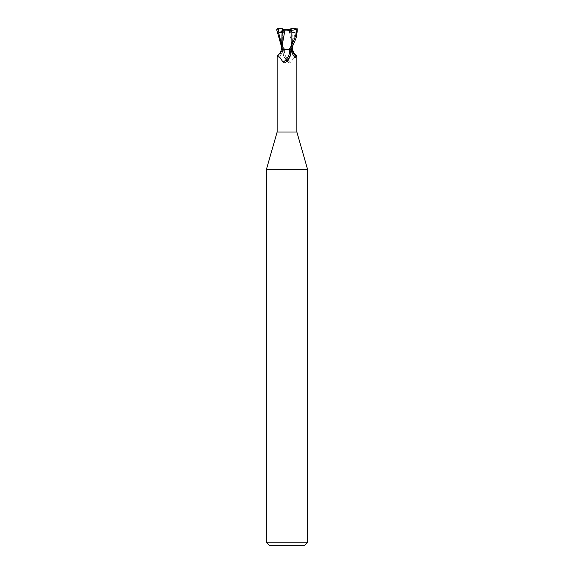 <?xml version="1.0" encoding="UTF-8"?>
<svg xmlns="http://www.w3.org/2000/svg" width="574" height="574" viewBox="0 0 574 574"><rect width="100%" height="100%" fill="white"/><g stroke="black" fill="none" stroke-linecap="round" stroke-linejoin="round"><path stroke-width="0.43" stroke-dasharray="2.87 2.15" d="M307.664 169.674L266.336 169.674M296.866 132.02L277.134 132.02M307.664 542.2L266.336 542.2M287 49.264L291.649 49.264L287 49.264M282.702 30.91L286.003 29.733L283.326 29.733L291.621 29.733L282.379 29.733M290.674 29.733L290.688 32.531L291.649 31.714L291.621 29.733M304.564 545.3L269.436 545.3M289.138 49.364L291.205 49.364L289.138 49.364M291.391 49.371L290.143 49.299L291.391 49.371M282.566 28.7L277.809 28.7L277.012 29.733C278.175 36.212 280.743 42.756 284.711 49.364L283.556 49.364A15.527 11.853 -58.7 0 1 281.655 53.619L283.011 49.364M285.737 49.364L284.403 50.268C283.319 51.158 283.004 52.772 283.441 55.118L287 61.066L288.636 62.466C289.87 63.169 290.638 63.054 290.939 62.107L294.211 57.35L296.765 55.987M288.263 49.364L290.444 49.364A15.527 11.853 58.7 0 0 292.345 53.619M290.559 55.118A11.207 8.553 -58.7 0 1 290.415 55.556M286.878 61.181A11.207 8.553 -58.7 0 1 285.364 62.466M277.134 56.202L277.407 56.876A11.243 8.588 -58.7 0 0 282.214 49.364L283.556 49.364M277.407 56.876L279.265 57.422L281.655 53.619M282.214 49.364L281.432 49.364M292.439 49.364L290.444 49.364M296.815 28.7L295.029 28.7L296.033 33.357L295.287 33.048L290.501 49.364L291.398 49.364L290.121 49.364L290.903 46.702C292.223 41.134 292.561 36.585 291.922 33.062L291.312 33.184L291.291 29.324L287 29.755L283.326 29.166L283.319 32.531L282.695 32.381L283.319 32.531L282.688 33.184M291.398 49.364L291.843 49.364M284.403 50.268A10.669 8.144 58.7 0 0 290.939 62.107M283.441 55.118A11.207 8.553 58.7 0 0 283.635 55.692A11.207 8.553 58.7 0 0 286.713 60.765A11.207 8.553 58.7 0 0 288.636 62.466M281.561 44.399L283.857 49.299L281.604 49.364M282.602 49.364L283.879 49.364L283.097 46.702C281.777 41.134 281.439 36.585 282.078 33.062M281.633 48.338L281.569 49.364L284.345 49.364M281.569 40.632L282.157 49.364M282.15 49.278L281.604 49.278L282.15 49.278M296.033 33.357L289.009 29.733M287.997 29.733L290.688 32.531L290.674 29.166M283.326 29.733L283.312 32.531L286.003 29.733M282.709 29.733L284.991 29.733M295.287 33.048C293.214 32.173 292.094 32.173 291.922 33.062L292.431 40.632L292.037 47.75M292.353 48.058L289.023 29.884M291.355 29.296L288.858 29.905M289.074 29.877C283.908 30.738 279.782 30.393 276.704 28.836M284.711 49.364L282.774 49.364L281.554 46.903M295.029 28.7L291.649 28.7L291.649 31.714L290.681 32.531L291.312 33.184M295.524 28.7L295.517 29.511M291.649 31.714L291.649 49.264L292.453 49.278L291.649 49.264L291.649 31.714M283.936 49.364L279.265 57.422M290.064 49.364L294.735 57.422M287.38 61.425L286.713 60.765M281.547 49.278L282.351 49.264L282.351 31.714L282.351 49.264L281.547 49.364M292.431 40.632L292.446 46.903"/><path stroke-width="0.86" d="M277.235 55.987C279.359 54.415 280.758 52.212 281.432 49.364L288.263 49.364L289.597 50.268C290.681 51.158 290.996 52.772 290.559 55.118L287 61.066L285.364 62.466C284.13 63.169 283.362 63.054 283.061 62.107L279.789 57.35L277.134 56.202L277.134 132.02L266.336 169.674L307.664 169.674L307.664 542.2L266.336 542.2L269.436 545.3L304.564 545.3L307.664 542.2M277.134 132.02L296.866 132.02L307.664 169.674M287.761 29.733L286.239 29.733L287.761 29.733M277.185 28.7L278.971 28.7L277.967 33.357L278.713 33.048C280.786 32.173 281.906 32.173 282.078 33.062L282.688 33.184L282.709 29.324L283.326 29.166L287 29.755L291.434 28.7L296.191 28.7L296.988 29.733C295.825 36.212 293.257 42.756 289.289 49.364L284.345 49.364M291.85 49.278L292.396 49.278M292.446 46.903L292.568 49.364C293.242 52.212 294.641 54.415 296.765 55.987L296.593 56.876L294.735 57.422L292.345 53.619L290.989 49.364M290.415 55.556A11.207 8.553 -58.7 0 1 290.365 55.692A11.207 8.553 -58.7 0 1 287.287 60.765A11.207 8.553 -58.7 0 1 286.878 61.181M289.597 50.268A10.669 8.144 -58.7 0 1 283.061 62.107M289.289 49.364L292.396 49.364M291.786 49.364A11.243 8.588 58.7 0 0 296.593 56.876M292.037 47.75L291.843 49.364M283.326 29.166L282.351 28.7L282.695 32.381L282.709 29.733M277.967 33.357L282.702 30.91M291.226 49.364L295.488 39.549C296.327 37.683 296.93 34.411 297.31 29.733L296.191 28.7M284.862 29.862C290.049 30.738 294.197 30.4 297.296 28.836M284.977 29.884L281.633 48.338M282.078 33.062L281.547 49.364M282.645 29.296L285.17 29.913M281.554 46.903L276.69 29.733L277.701 28.7M278.971 28.7L282.351 28.714M278.476 28.7L278.483 29.511M278.713 33.048L281.561 44.399M296.866 56.202L296.866 132.02M286.62 61.425L287.287 60.765M281.647 48.058L281.569 49.364M266.336 169.674L266.336 542.2"/></g></svg>
